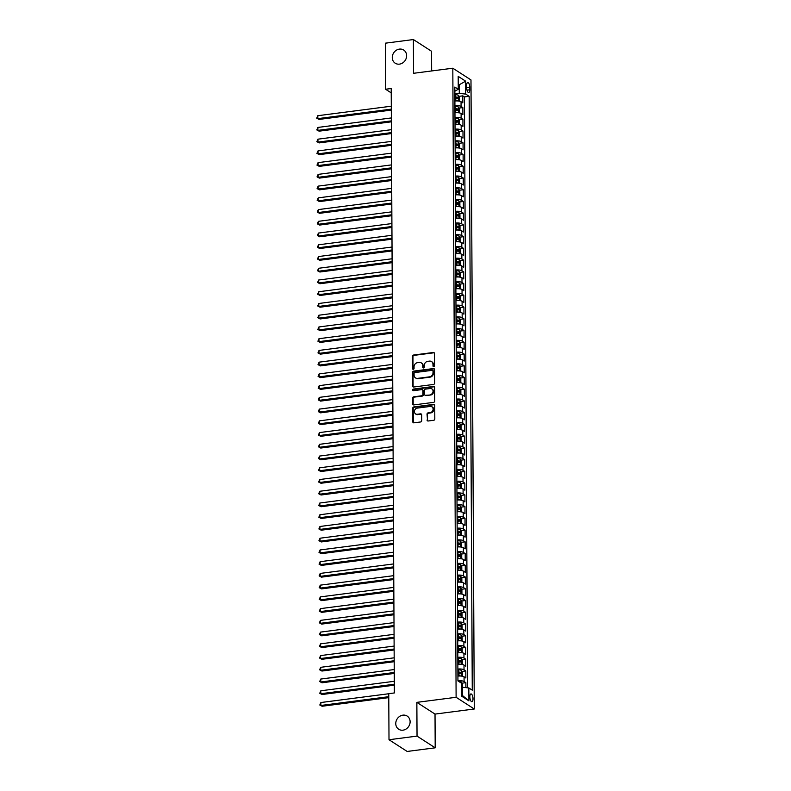 <?xml version="1.0" encoding="UTF-8"?>
<svg xmlns="http://www.w3.org/2000/svg" width="791" height="791" viewBox="0 0 791 791"><rect width="100%" height="100%" fill="white"/><g stroke="black" fill="none" stroke-linecap="round" stroke-linejoin="round"><path stroke-width="1.19" d="M433.765 366.638A0.84 0.742 -57.2 0 0 434.536 365.729L434.467 353.488A1.206 1.058 -57.2 0 0 433.359 352.479L413.545 355.04A1.206 1.058 -57.2 0 0 412.447 356.336L412.516 368.576A0.84 0.742 -57.2 0 0 413.288 369.288A0.84 0.742 -57.2 0 0 414.059 368.379L414.049 366.797A3.846 3.382 -57.2 0 1 417.549 362.654L419.2 362.436A3.846 3.382 -57.2 0 1 422.74 365.669L422.75 367.251A0.84 0.742 -57.2 0 0 423.531 367.963A0.84 0.742 -57.2 0 0 424.292 367.054L424.283 365.472A3.846 3.382 -57.2 0 1 427.793 361.329L429.444 361.121A3.846 3.382 -57.2 0 1 432.984 364.344L432.993 365.936A0.84 0.742 -57.2 0 0 433.765 366.638M402.896 715.153A7.831 6.882 -57.2 0 0 396.113 721.184A7.831 6.882 -57.2 0 0 398.694 729.243A7.831 6.882 -57.2 0 0 402.975 730.172A7.831 6.882 -57.2 0 0 409.768 724.141A7.831 6.882 -57.2 0 0 407.187 716.082A7.831 6.882 -57.2 0 0 402.896 715.153M399.415 49.111A7.831 6.882 -57.2 0 0 392.623 55.143A7.831 6.882 -57.2 0 0 395.203 63.201A7.831 6.882 -57.2 0 0 399.495 64.13A7.831 6.882 -57.2 0 0 406.277 58.099A7.831 6.882 -57.2 0 0 403.697 50.041A7.831 6.882 -57.2 0 0 399.415 49.111M472.998 698.829A3.915 1.503 82.6 0 0 470.922 693.925A3.915 1.503 82.6 0 0 469.854 696.802A3.915 1.503 82.6 0 0 471.93 701.696A3.915 1.503 82.6 0 0 472.998 698.829M427.051 419.991A1.206 1.058 -57.2 0 0 428.158 421L433.715 420.278A1.206 1.058 -57.2 0 0 434.813 418.983L434.743 405.387A1.206 1.058 -57.2 0 0 433.636 404.379L413.822 406.94A1.206 1.058 -57.2 0 0 412.724 408.235L412.793 421.83A1.206 1.058 -57.2 0 0 413.901 422.839L420.614 421.969A1.206 1.058 -57.2 0 0 421.712 420.674L421.682 414.86A1.206 1.058 -57.2 0 0 420.575 413.851L417.243 414.276A3.213 2.828 -57.2 0 1 417.213 408.116L430.255 406.436A3.213 2.828 -57.2 0 1 430.284 412.595L428.109 412.872A1.206 1.058 -57.2 0 0 427.021 414.168L427.536 420.308A1.206 1.058 -57.2 0 0 427.773 420.97M416.857 702.359L417.035 736.105L389.004 739.733L407.157 751.45L435.198 747.821L435.02 714.085L474.274 709.003L456.11 697.286L416.857 702.359L435.02 714.085M431.659 70.953L431.55 51.267L413.386 39.55L413.564 73.296L452.818 68.214L456.11 697.286M413.386 39.55L385.355 43.179L385.593 89.245L391.229 92.873M389.004 739.733L388.757 693.667L394.363 692.946L391.199 88.513L385.593 89.245M433.527 384.446A1.206 1.058 -57.2 0 0 434.625 383.16L434.556 369.565A1.206 1.058 -57.2 0 0 433.448 368.557L413.634 371.117A1.206 1.058 -57.2 0 0 412.536 372.413L412.605 386.008A1.206 1.058 -57.2 0 0 413.713 387.017L433.527 384.446M434.645 387.471L434.714 401.067A1.206 1.058 -57.2 0 1 433.626 402.362L413.802 404.923A1.206 1.058 -57.2 0 1 412.694 403.914L412.665 398.1A1.206 1.058 -57.2 0 1 413.762 396.805L421.801 395.767A1.206 1.058 -57.2 0 0 422.898 394.472L422.878 390.616A1.206 1.058 -57.2 0 0 421.771 389.607L413.396 390.685A0.84 0.742 -57.2 0 1 413.396 389.073L433.537 386.463A1.206 1.058 -57.2 0 1 434.645 387.471M465.899 687.636L465.879 682.673L461.984 683.177M457.94 680.794A4.894 1.394 -0.3 0 1 464.09 681.516L464.06 676.819L465.85 677.976L465.82 670.936L461.924 671.44M457.87 669.057A4.894 1.394 -0.3 0 1 464.02 669.779L464.001 665.083L465.79 666.24L465.751 659.2L461.865 659.704M457.811 657.321A4.894 1.394 -0.3 0 1 463.961 658.043L463.941 653.346L465.731 654.503L465.691 647.463L461.806 647.967M457.752 645.585A4.894 1.394 -0.3 0 1 463.902 646.306L463.872 641.61L465.672 642.767L465.632 635.727L461.746 636.231M457.692 633.848A4.894 1.394 -0.3 0 1 463.842 634.57L463.813 629.873L465.602 631.03L465.573 623.99L461.677 624.495M457.633 622.112A4.894 1.394 -0.3 0 1 463.783 622.833L463.753 618.137L465.543 619.294L465.513 612.254L461.618 612.758M457.564 610.375A4.894 1.394 -0.3 0 1 463.714 611.097L463.694 606.4L465.484 607.557L465.444 600.517L461.558 601.022M457.505 598.639A4.894 1.394 -0.3 0 1 463.655 599.36L463.635 594.664L465.424 595.821L465.385 588.781L461.499 589.285M457.445 586.902A4.894 1.394 -0.3 0 1 463.595 587.624L463.566 582.927L465.365 584.084L465.326 577.044L461.43 577.549M457.386 575.166A4.894 1.394 -0.3 0 1 463.536 575.888L463.506 571.191L465.296 572.348L465.266 565.308L461.371 565.812M457.317 563.429A4.894 1.394 -0.3 0 1 463.467 564.151L463.447 559.455L465.237 560.611L465.197 553.571L461.311 554.076M457.257 551.693A4.894 1.394 -0.3 0 1 463.407 552.415L463.388 547.718L465.177 548.875L465.138 541.835L461.252 542.339M457.198 539.956A4.894 1.394 -0.3 0 1 463.348 540.678L463.328 535.982L465.118 537.138L465.078 530.099L461.193 530.603M457.139 528.22A4.894 1.394 -0.3 0 1 463.289 528.942L463.259 524.245L465.059 525.402L465.019 518.362L461.123 518.866M457.079 516.483A4.894 1.394 -0.3 0 1 463.229 517.205L463.2 512.509L464.989 513.666L464.96 506.626L461.064 507.13M457.01 504.747A4.894 1.394 -0.3 0 1 463.16 505.469L463.14 500.772L464.93 501.929L464.89 494.889L461.005 495.393M456.951 493.011A4.894 1.394 -0.3 0 1 463.101 493.732L463.081 489.036L464.871 490.193L464.831 483.153L460.945 483.657M456.891 481.274A4.894 1.394 -0.3 0 1 463.042 481.996L463.012 477.299L464.811 478.456L464.772 471.416L460.886 471.92M456.832 469.538A4.894 1.394 -0.3 0 1 462.982 470.259L462.953 465.563L464.742 466.72L464.713 459.68L460.817 460.184M456.763 457.801A4.894 1.394 -0.3 0 1 462.923 458.523L462.893 453.826L464.683 454.983L464.653 447.943L460.757 448.448M456.704 446.065A4.894 1.394 -0.3 0 1 462.854 446.786L462.834 442.09L464.624 443.247L464.584 436.207L460.698 436.711M456.644 434.328A4.894 1.394 -0.3 0 1 462.794 435.05L462.775 430.353L464.564 431.51L464.525 424.47L460.639 424.975M456.585 422.592A4.894 1.394 -0.3 0 1 462.735 423.314L462.705 418.617L464.505 419.774L464.465 412.734L460.57 413.238M456.526 410.855A4.894 1.394 -0.3 0 1 462.676 411.577L462.646 406.881L464.436 408.037L464.406 400.997L460.51 401.502M456.456 399.119A4.894 1.394 -0.3 0 1 462.606 399.841L462.587 395.144L464.376 396.301L464.337 389.261L460.451 389.765M456.397 387.382A4.894 1.394 -0.3 0 1 462.547 388.104L462.527 383.408L464.317 384.564L464.277 377.525L460.392 378.029M456.338 375.646A4.894 1.394 -0.3 0 1 462.488 376.368L462.468 371.671L464.258 372.828L464.218 365.788L460.332 366.292M456.278 363.909A4.894 1.394 -0.3 0 1 462.428 364.631L462.399 359.935L464.198 361.091L464.159 354.052L460.263 354.556M456.219 352.173A4.894 1.394 -0.3 0 1 462.369 352.895L462.34 348.198L464.129 349.355L464.099 342.315L460.204 342.819M456.15 340.437A4.894 1.394 -0.3 0 1 462.3 341.158L462.28 336.462L464.07 337.619L464.03 330.579L460.144 331.083M456.091 328.7A4.894 1.394 -0.3 0 1 462.241 329.422L462.221 324.725L464.01 325.882L463.971 318.842L460.085 319.346M456.031 316.964A4.894 1.394 -0.3 0 1 462.181 317.685L462.152 312.989L463.951 314.146L463.912 307.106L460.026 307.61M455.972 305.227A4.894 1.394 -0.3 0 1 462.122 305.949L462.092 301.252L463.882 302.409L463.852 295.369L459.957 295.874M455.903 293.491A4.894 1.394 -0.3 0 1 462.063 294.212L462.033 289.516L463.823 290.673L463.783 283.633L459.897 284.137M455.843 281.754A4.894 1.394 -0.3 0 1 461.993 282.476L461.974 277.779L463.763 278.936L463.724 271.896L459.838 272.401M455.784 270.018A4.894 1.394 -0.3 0 1 461.934 270.74L461.914 266.043L463.704 267.2L463.664 260.16L459.779 260.664M455.725 258.281A4.894 1.394 -0.3 0 1 461.875 259.003L461.845 254.306L463.645 255.463L463.605 248.423L459.709 248.928M455.665 246.545A4.894 1.394 -0.3 0 1 461.815 247.267L461.786 242.57L463.575 243.727L463.546 236.687L459.65 237.191M455.596 234.808A4.894 1.394 -0.3 0 1 461.746 235.53L461.726 230.834L463.516 231.99L463.477 224.951L459.591 225.455M455.537 223.072A4.894 1.394 -0.3 0 1 461.687 223.794L461.667 219.097L463.457 220.254L463.417 213.214L459.531 213.718M455.478 211.335A4.894 1.394 -0.3 0 1 461.628 212.057L461.608 207.361L463.397 208.517L463.358 201.478L459.472 201.982M455.418 199.599A4.894 1.394 -0.3 0 1 461.568 200.321L461.539 195.624L463.338 196.781L463.299 189.741L459.403 190.245M455.359 187.863A4.894 1.394 -0.3 0 1 461.509 188.584L461.479 183.888L463.269 185.045L463.239 178.005L459.344 178.509M455.29 176.126A4.894 1.394 -0.3 0 1 461.44 176.848L461.42 172.151L463.21 173.308L463.17 166.268L459.284 166.772M455.23 164.39A4.894 1.394 -0.3 0 1 461.38 165.111L461.361 160.415L463.15 161.572L463.111 154.532L459.225 155.036M455.171 152.653A4.894 1.394 -0.3 0 1 461.321 153.375L461.291 148.678L463.091 149.835L463.051 142.795L459.156 143.3M455.112 140.917A4.894 1.394 -0.3 0 1 461.262 141.638L461.232 136.942L463.022 138.099L462.992 131.059L459.096 131.563M455.043 129.18A4.894 1.394 -0.3 0 1 461.193 129.902L461.173 125.205L462.962 126.362L462.923 119.322L459.037 119.827M454.983 117.444A4.894 1.394 -0.3 0 1 461.133 118.166L461.113 113.469L462.903 114.626L462.864 107.586L461.074 106.429A4.894 1.394 179.7 0 0 454.924 105.707M458.978 108.09L462.864 107.586M466.7 85.24L466.72 87.831A3.797 1.453 82.6 0 0 468.727 92.577A3.797 1.453 82.6 0 0 469.765 89.788L469.745 87.208A3.797 1.453 82.6 0 0 467.738 82.462A3.797 1.453 82.6 0 0 466.7 85.24M474.274 709.003L470.981 79.931L452.818 68.214M461.43 694.834L462.428 695.477L462.379 687.26L468.836 687.952L472.267 690.167L469.162 96.304L465.721 94.089L459.274 93.397L454.865 93.971M468.836 687.952L468.905 700.856L461.44 696.04L461.371 683.137L457.94 680.913L454.825 87.059L458.266 89.274L458.197 76.361L465.652 81.176L465.721 94.089M467.54 687.814L464.446 96.917L462.804 95.849L462.844 102.889L461.054 101.732A4.894 1.394 179.7 0 0 454.904 101.011M461.133 118.166L462.923 119.322M461.193 129.902L462.992 131.059M461.262 141.638L463.051 142.795M461.321 153.375L463.111 154.532M461.38 165.111L463.17 166.268M461.44 176.848L463.239 178.005M461.509 188.584L463.299 189.741M461.568 200.321L463.358 201.478M461.628 212.057L463.417 213.214M461.687 223.794L463.477 224.951M461.746 235.53L463.546 236.687M461.815 247.267L463.605 248.423M461.875 259.003L463.664 260.16M461.934 270.74L463.724 271.896M461.993 282.476L463.783 283.633M462.063 294.212L463.852 295.369M462.122 305.949L463.912 307.106M462.181 317.685L463.971 318.842M462.241 329.422L464.03 330.579M462.3 341.158L464.099 342.315M462.369 352.895L464.159 354.052M462.428 364.631L464.218 365.788M462.488 376.368L464.277 377.525M462.547 388.104L464.337 389.261M462.606 399.841L464.406 400.997M462.676 411.577L464.465 412.734M462.735 423.314L464.525 424.47M462.794 435.05L464.584 436.207M462.854 446.786L464.653 447.943M462.923 458.523L464.713 459.68M462.982 470.259L464.772 471.416M463.042 481.996L464.831 483.153M463.101 493.732L464.89 494.889M463.16 505.469L464.96 506.626M463.229 517.205L465.019 518.362M463.289 528.942L465.078 530.099M463.348 540.678L465.138 541.835M463.407 552.415L465.197 553.571M463.467 564.151L465.266 565.308M463.536 575.888L465.326 577.044M463.595 587.624L465.385 588.781M463.655 599.36L465.444 600.517M463.714 611.097L465.513 612.254M463.783 622.833L465.573 623.99M463.842 634.57L465.632 635.727M463.902 646.306L465.691 647.463M463.961 658.043L465.751 659.2M464.02 669.779L465.82 670.936M464.09 681.516L465.879 682.673M461.46 687.379L461.43 682.149L462.389 683.918L462.409 687.26L461.39 687.389M459.274 93.397L459.235 85.181L458.236 84.548M458.246 85.309L465.652 81.176M454.845 91.232L458.266 89.274M417.035 736.105L435.198 747.821M458.918 96.354L462.804 95.849M464.446 96.917L469.162 96.304M461.113 113.469A4.894 1.394 179.7 0 0 454.963 112.747M461.173 125.205A4.894 1.394 179.7 0 0 455.023 124.484M461.232 136.942A4.894 1.394 179.7 0 0 455.082 136.22M461.291 148.678A4.894 1.394 179.7 0 0 455.141 147.957M461.361 160.415A4.894 1.394 179.7 0 0 455.211 159.693M461.42 172.151A4.894 1.394 179.7 0 0 455.27 171.429M461.479 183.888A4.894 1.394 179.7 0 0 455.329 183.166M461.539 195.624A4.894 1.394 179.7 0 0 455.389 194.902M461.608 207.361A4.894 1.394 179.7 0 0 455.448 206.639M461.667 219.097A4.894 1.394 179.7 0 0 455.517 218.375M461.726 230.834A4.894 1.394 179.7 0 0 455.576 230.112M461.786 242.57A4.894 1.394 179.7 0 0 455.636 241.848M461.845 254.306A4.894 1.394 179.7 0 0 455.695 253.585M461.914 266.043A4.894 1.394 179.7 0 0 455.764 265.321M461.974 277.779A4.894 1.394 179.7 0 0 455.824 277.058M462.033 289.516A4.894 1.394 179.7 0 0 455.883 288.794M462.092 301.252A4.894 1.394 179.7 0 0 455.942 300.531M462.152 312.989A4.894 1.394 179.7 0 0 456.002 312.267M462.221 324.725A4.894 1.394 179.7 0 0 456.071 324.003M462.28 336.462A4.894 1.394 179.7 0 0 456.13 335.74M462.34 348.198A4.894 1.394 179.7 0 0 456.189 347.476M462.399 359.935A4.894 1.394 179.7 0 0 456.249 359.213M462.468 371.671A4.894 1.394 179.7 0 0 456.308 370.949M462.527 383.408A4.894 1.394 179.7 0 0 456.377 382.686M462.587 395.144A4.894 1.394 179.7 0 0 456.437 394.422M462.646 406.881A4.894 1.394 179.7 0 0 456.496 406.159M462.705 418.617A4.894 1.394 179.7 0 0 456.555 417.895M462.775 430.353A4.894 1.394 179.7 0 0 456.625 429.632M462.834 442.09A4.894 1.394 179.7 0 0 456.684 441.368M462.893 453.826A4.894 1.394 179.7 0 0 456.743 453.105M462.953 465.563A4.894 1.394 179.7 0 0 456.803 464.841M463.012 477.299A4.894 1.394 179.7 0 0 456.862 476.577M463.081 489.036A4.894 1.394 179.7 0 0 456.931 488.314M463.14 500.772A4.894 1.394 179.7 0 0 456.99 500.05M463.2 512.509A4.894 1.394 179.7 0 0 457.05 511.787M463.259 524.245A4.894 1.394 179.7 0 0 457.109 523.523M463.328 535.982A4.894 1.394 179.7 0 0 457.178 535.26M463.388 547.718A4.894 1.394 179.7 0 0 457.238 546.996M463.447 559.455A4.894 1.394 179.7 0 0 457.297 558.733M463.506 571.191A4.894 1.394 179.7 0 0 457.356 570.469M463.566 582.927A4.894 1.394 179.7 0 0 457.416 582.206M463.635 594.664A4.894 1.394 179.7 0 0 457.485 593.942M463.694 606.4A4.894 1.394 179.7 0 0 457.544 605.679M463.753 618.137A4.894 1.394 179.7 0 0 457.603 617.415M463.813 629.873A4.894 1.394 179.7 0 0 457.663 629.152M463.872 641.61A4.894 1.394 179.7 0 0 457.722 640.888M463.941 653.346A4.894 1.394 179.7 0 0 457.791 652.624M464.001 665.083A4.894 1.394 179.7 0 0 457.851 664.361M464.06 676.819A4.894 1.394 179.7 0 0 457.91 676.097M468.905 700.856L462.428 695.477M433.587 366.638A0.84 0.742 -57.2 0 1 433.478 366.253L433.468 364.661A3.846 3.382 -57.2 0 0 431.777 361.744M421.544 363.069A3.846 3.382 -57.2 0 1 423.234 365.986L423.244 367.568A0.84 0.742 -57.2 0 0 423.353 367.963M434.239 352.826A1.206 1.058 -57.2 0 0 433.854 352.796L414.039 355.367A1.206 1.058 -57.2 0 0 412.942 356.652L413.001 368.893A0.84 0.742 -57.2 0 0 413.11 369.288M434.318 368.893A1.206 1.058 -57.2 0 0 433.933 368.873L414.118 371.434A1.206 1.058 -57.2 0 0 413.021 372.729L413.1 386.324A1.206 1.058 -57.2 0 0 413.327 386.987M433.013 371.028A0.84 0.742 -57.2 0 0 432.242 370.326L414.85 372.571A0.84 0.742 -57.2 0 0 414.079 373.481L414.089 375.152A3.846 3.382 -57.2 0 0 417.628 378.375L429.523 376.842A3.846 3.382 -57.2 0 0 433.023 372.699L433.013 371.028L433.508 371.345A0.84 0.742 -57.2 0 0 432.914 370.633M415.779 378.068A3.846 3.382 -57.2 0 0 418.123 378.691L417.628 378.375M433.508 371.345L433.517 373.016A3.846 3.382 -57.2 0 1 430.017 377.159L418.123 378.691M422.641 389.943A1.206 1.058 -57.2 0 1 423.363 390.932L423.383 394.788A1.206 1.058 -57.2 0 1 422.295 396.083L414.257 397.122A1.206 1.058 -57.2 0 0 413.159 398.417L413.189 404.231A1.206 1.058 -57.2 0 0 413.416 404.903M434.417 386.809A1.206 1.058 -57.2 0 0 434.032 386.779L413.881 389.39A0.84 0.742 -57.2 0 0 413.228 390.685M430.136 394.689A3.213 2.828 -57.2 0 0 430.106 388.519L425.509 389.123A1.206 1.058 -57.2 0 0 424.411 390.418L424.441 394.274A1.206 1.058 -57.2 0 0 425.538 395.282L430.63 395.006A3.213 2.828 -57.2 0 0 432.104 389.073M425.153 395.263A1.206 1.058 -57.2 0 0 426.033 395.599L425.538 395.282M430.63 395.006L426.033 395.599M432.252 406.979A3.213 2.828 -57.2 0 1 430.779 412.912L428.603 413.189A1.206 1.058 -57.2 0 0 427.506 414.484L427.536 420.308M415.74 414.049A3.213 2.828 -57.2 0 0 417.737 414.603L417.243 414.276M421.455 414.187A1.206 1.058 -57.2 0 0 421.059 414.168L417.737 414.603M434.506 404.725A1.206 1.058 -57.2 0 0 434.121 404.695L414.306 407.256A1.206 1.058 -57.2 0 0 413.209 408.551L413.288 422.147A1.206 1.058 -57.2 0 0 413.515 422.819M458.572 101.04L459.334 100.615L459.324 97.095L458.335 95.286A3.243 0.92 179.7 0 0 455.557 94.762L454.865 94.762M457.979 100.981A3.243 0.92 179.7 0 0 455.586 100.635L454.894 100.625M391.298 106.202L317.814 115.704L317.824 118.64L319.05 119.431L391.318 110.087M454.884 98.4L455.576 98.4A3.243 0.92 -0.3 0 1 457.841 98.707L457.841 97.293A3.243 0.92 179.7 0 0 455.567 96.996L454.874 96.986M454.884 97.441L456.219 97.511L456.229 98.915M319.05 119.431L316.726 118.185L317.824 118.64L391.308 109.138M316.726 118.185L317.814 115.704M458.632 112.777L459.403 112.352L459.383 108.832L458.394 107.022A3.243 0.92 179.7 0 0 455.616 106.498L454.924 106.498M458.038 112.718A3.243 0.92 179.7 0 0 455.646 112.371L454.963 112.362M391.357 117.938L317.873 127.44L317.883 130.377L319.109 131.168L391.377 121.824M454.944 110.137L455.636 110.137A3.243 0.92 -0.3 0 1 457.91 110.443L457.9 109.029A3.243 0.92 179.7 0 0 455.626 108.733L454.944 108.723M454.944 109.178L456.288 109.247L456.288 110.651M319.109 131.168L316.796 129.922L317.883 130.377L391.367 120.875M316.796 129.922L317.873 127.44M458.701 124.513L459.462 124.088L459.442 120.568L458.454 118.759A3.243 0.92 179.7 0 0 455.675 118.235L454.993 118.235M458.098 124.454A3.243 0.92 179.7 0 0 455.715 124.108L455.023 124.098M391.416 129.675L317.933 139.176L317.952 142.113L319.178 142.904L391.436 133.56M455.013 121.873L455.695 121.873A3.243 0.92 -0.3 0 1 457.969 122.18L457.959 120.766A3.243 0.92 179.7 0 0 455.695 120.469L455.003 120.459M455.003 120.914L456.348 120.983L456.358 122.387M319.178 142.904L316.855 141.658L317.952 142.113L391.436 132.611M316.855 141.658L317.933 139.176M458.76 136.25L459.522 135.825L459.502 132.305L458.513 130.495A3.243 0.92 179.7 0 0 455.745 129.971L455.052 129.971M458.157 136.19A3.243 0.92 179.7 0 0 455.774 135.844L455.082 135.834M391.476 141.411L317.992 150.913L318.012 153.85L319.238 154.641L391.496 145.297M455.072 133.61L455.764 133.61A3.243 0.92 -0.3 0 1 458.029 133.916L458.019 132.502A3.243 0.92 179.7 0 0 455.754 132.206L455.062 132.196M455.062 132.651L456.407 132.72L456.417 134.124M319.238 154.641L316.914 153.395L318.012 153.85L391.496 144.348M316.914 153.395L317.992 150.913M458.82 147.986L459.581 147.561L459.561 144.041L458.572 142.232A3.243 0.92 179.7 0 0 455.804 141.708L455.112 141.708M458.216 147.927A3.243 0.92 179.7 0 0 455.834 147.581L455.141 147.571M391.535 153.147L318.051 162.649L318.071 165.586L319.297 166.377L391.565 157.033M455.132 145.346L455.824 145.346A3.243 0.92 -0.3 0 1 458.088 145.653L458.078 144.239A3.243 0.92 179.7 0 0 455.814 143.942L455.122 143.932M455.132 144.387L456.466 144.456L456.476 145.86M319.297 166.377L316.973 165.131L318.071 165.586L391.555 156.084M316.973 165.131L318.051 162.649M458.879 159.723L459.64 159.298L459.63 155.778L458.642 153.968A3.243 0.92 179.7 0 0 455.863 153.444L455.171 153.444M458.286 159.663A3.243 0.92 179.7 0 0 455.893 159.317L455.201 159.307M391.604 164.884L318.12 174.386L318.13 177.322L319.356 178.113L391.624 168.77M455.191 157.083L455.883 157.083A3.243 0.92 -0.3 0 1 458.147 157.389L458.147 155.975A3.243 0.92 179.7 0 0 455.873 155.679L455.181 155.669M455.191 156.124L456.526 156.193L456.536 157.597M319.356 178.113L317.043 176.868L318.13 177.322L391.614 167.821M317.043 176.868L318.12 174.386M458.948 171.459L459.709 171.034L459.69 167.514L458.701 165.705A3.243 0.92 179.7 0 0 455.923 165.181L455.24 165.181M458.345 171.4A3.243 0.92 179.7 0 0 455.952 171.054L455.27 171.044M391.664 176.62L318.18 186.122L318.19 189.059L319.426 189.85L391.683 180.506M455.25 168.819L455.942 168.819A3.243 0.92 -0.3 0 1 458.216 169.126L458.207 167.712A3.243 0.92 179.7 0 0 455.932 167.415L455.25 167.405M455.25 167.86L456.595 167.929L456.595 169.333M319.426 189.85L317.102 188.604L318.19 189.059L391.674 179.557M317.102 188.604L318.18 186.122M459.007 183.196L459.769 182.77L459.749 179.25L458.76 177.441A3.243 0.92 179.7 0 0 455.982 176.917L455.3 176.917M458.404 183.136A3.243 0.92 179.7 0 0 456.021 182.79L455.329 182.78M391.723 188.357L318.239 197.859L318.259 200.795L319.485 201.586L391.743 192.243M455.319 180.556L456.002 180.556A3.243 0.92 -0.3 0 1 458.276 180.862L458.266 179.448A3.243 0.92 179.7 0 0 456.002 179.152L455.309 179.142M455.309 179.597L456.654 179.666L456.664 181.07M319.485 201.586L317.161 200.341L318.259 200.795L391.743 191.293M317.161 200.341L318.239 197.859M459.067 194.932L459.828 194.507L459.808 190.987L458.82 189.178A3.243 0.92 179.7 0 0 456.051 188.654L455.359 188.654M458.464 194.873A3.243 0.92 179.7 0 0 456.081 194.527L455.389 194.517M391.782 200.093L318.298 209.595L318.318 212.532L319.544 213.323L391.802 203.979M455.379 192.292L456.071 192.292A3.243 0.92 -0.3 0 1 458.335 192.599L458.325 191.185A3.243 0.92 179.7 0 0 456.061 190.888L455.369 190.878M455.369 191.333L456.714 191.402L456.723 192.806M319.544 213.323L317.221 212.077L318.318 212.532L391.802 203.03M317.221 212.077L318.298 209.595M459.126 206.669L459.887 206.243L459.868 202.723L458.889 200.914A3.243 0.92 179.7 0 0 456.11 200.39L455.418 200.39M458.533 206.609A3.243 0.92 179.7 0 0 456.14 206.263L455.448 206.253M391.852 211.83L318.368 221.332L318.377 224.268L319.604 225.059L391.871 215.716M455.438 204.029L456.13 204.029A3.243 0.92 -0.3 0 1 458.394 204.335L458.385 202.921A3.243 0.92 179.7 0 0 456.12 202.625L455.428 202.615M455.438 203.069L456.773 203.139L456.783 204.543M319.604 225.059L317.28 223.813L318.377 224.268L391.861 214.766M317.28 223.813L318.368 221.332M459.185 218.405L459.957 217.98L459.937 214.46L458.948 212.65A3.243 0.92 179.7 0 0 456.17 212.126L455.478 212.126M458.592 218.346A3.243 0.92 179.7 0 0 456.199 218L455.507 217.99M391.911 223.566L318.427 233.068L318.437 236.005L319.663 236.796L391.931 227.452M455.497 215.765L456.189 215.765A3.243 0.92 -0.3 0 1 458.454 216.072L458.454 214.658A3.243 0.92 179.7 0 0 456.18 214.361L455.497 214.351M455.497 214.806L456.832 214.875L456.842 216.279M319.663 236.796L317.349 235.55L318.437 236.005L391.921 226.503M317.349 235.55L318.427 233.068M459.255 230.141L460.016 229.716L459.996 226.196L459.007 224.387A3.243 0.92 179.7 0 0 456.229 223.863L455.547 223.863M458.651 230.072A3.243 0.92 179.7 0 0 456.259 229.736L455.576 229.726M391.97 235.303L318.486 244.805L318.506 247.741L319.732 248.532L391.99 239.189M455.567 227.501L456.249 227.501A3.243 0.92 -0.3 0 1 458.523 227.808L458.513 226.394A3.243 0.92 179.7 0 0 456.249 226.097L455.557 226.088M455.557 226.542L456.901 226.612L456.901 228.016M319.732 248.532L317.409 247.286L318.506 247.741L391.99 238.239M317.409 247.286L318.486 244.805M459.314 241.878L460.075 241.453L460.055 237.933L459.067 236.123A3.243 0.92 179.7 0 0 456.298 235.599L455.606 235.599M458.711 241.809A3.243 0.92 179.7 0 0 456.328 241.473L455.636 241.463M392.029 247.039L318.546 256.541L318.565 259.478L319.791 260.269L392.049 250.925M455.626 239.238L456.308 239.238A3.243 0.92 -0.3 0 1 458.582 239.544L458.572 238.131A3.243 0.92 179.7 0 0 456.308 237.834L455.616 237.824M455.616 238.279L456.961 238.348L456.971 239.752M319.791 260.269L317.468 259.023L318.565 259.478L392.049 249.976M317.468 259.023L318.546 256.541M459.373 253.614L460.135 253.189L460.115 249.669L459.126 247.86A3.243 0.92 179.7 0 0 456.358 247.336L455.665 247.336M458.77 253.545A3.243 0.92 179.7 0 0 456.387 253.209L455.695 253.199M392.089 258.776L318.605 268.278L318.625 271.214L319.851 272.005L392.109 262.661M455.685 250.974L456.377 250.974A3.243 0.92 -0.3 0 1 458.642 251.281L458.632 249.867A3.243 0.92 179.7 0 0 456.367 249.57L455.675 249.561M455.675 250.015L457.02 250.085L457.03 251.489M319.851 272.005L317.527 270.759L318.625 271.214L392.109 261.712M317.527 270.759L318.605 268.278M459.433 265.351L460.194 264.926L460.184 261.406L459.195 259.596A3.243 0.92 179.7 0 0 456.417 259.072L455.725 259.072M458.839 265.282A3.243 0.92 179.7 0 0 456.447 264.945L455.754 264.936M392.158 270.512L318.674 280.014L318.684 282.951L319.91 283.742L392.178 274.398M455.745 262.701L456.437 262.711A3.243 0.92 -0.3 0 1 458.701 263.017L458.701 261.603A3.243 0.92 179.7 0 0 456.427 261.307L455.735 261.297M455.745 261.752L457.079 261.821L457.089 263.225M319.91 283.742L317.587 282.496L318.684 282.951L392.168 273.449M317.587 282.496L318.674 280.014M459.502 277.087L460.263 276.662L460.243 273.142L459.255 271.333A3.243 0.92 179.7 0 0 456.476 270.809L455.784 270.809M458.899 277.018A3.243 0.92 179.7 0 0 456.506 276.682L455.824 276.672M392.217 282.249L318.733 291.75L318.743 294.687L319.969 295.478L392.237 286.134M455.804 274.437L456.496 274.447A3.243 0.92 -0.3 0 1 458.77 274.754L458.76 273.34A3.243 0.92 179.7 0 0 456.486 273.043L455.804 273.033M455.804 273.488L457.149 273.548L457.149 274.961M319.969 295.478L317.656 294.232L318.743 294.687L392.227 285.185M317.656 294.232L318.733 291.75M459.561 288.824L460.322 288.399L460.303 284.879L459.314 283.069A3.243 0.92 179.7 0 0 456.536 282.545L455.853 282.545M458.958 288.755A3.243 0.92 179.7 0 0 456.575 288.418L455.883 288.408M392.277 293.985L318.793 303.487L318.813 306.424L320.039 307.215L392.296 297.871M455.873 286.174L456.555 286.184A3.243 0.92 -0.3 0 1 458.829 286.49L458.82 285.076A3.243 0.92 179.7 0 0 456.555 284.78L455.863 284.77M455.863 285.225L457.208 285.284L457.218 286.698M320.039 307.215L317.715 305.969L318.813 306.424L392.296 296.922M317.715 305.969L318.793 303.487M459.62 300.56L460.382 300.135L460.362 296.615L459.373 294.806A3.243 0.92 179.7 0 0 456.605 294.282L455.913 294.282M459.017 300.491A3.243 0.92 179.7 0 0 456.634 300.155L455.942 300.145M392.336 305.721L318.852 315.223L318.872 318.16L320.098 318.951L392.356 309.607M455.932 297.91L456.625 297.92A3.243 0.92 -0.3 0 1 458.889 298.227L458.879 296.813A3.243 0.92 179.7 0 0 456.615 296.516L455.923 296.506M455.923 296.961L457.267 297.02L457.277 298.434M320.098 318.951L317.774 317.705L318.872 318.16L392.356 308.658M317.774 317.705L318.852 315.223M459.68 312.297L460.441 311.872L460.421 308.352L459.433 306.542A3.243 0.92 179.7 0 0 456.664 306.018L455.972 306.018M459.077 312.227A3.243 0.92 179.7 0 0 456.694 311.891L456.002 311.881M392.395 317.458L318.911 326.96L318.931 329.896L320.157 330.687L392.425 321.344M455.992 309.647L456.684 309.657A3.243 0.92 -0.3 0 1 458.948 309.963L458.938 308.549A3.243 0.92 179.7 0 0 456.674 308.253L455.982 308.243M455.992 308.698L457.327 308.757L457.336 310.171M320.157 330.687L317.834 329.442L318.931 329.896L392.415 320.395M317.834 329.442L318.911 326.96M459.739 324.033L460.5 323.608L460.491 320.088L459.502 318.279A3.243 0.92 179.7 0 0 456.723 317.755L456.031 317.745M459.146 323.964A3.243 0.92 179.7 0 0 456.753 323.628L456.061 323.618M392.465 329.194L318.981 338.696L318.991 341.633L320.217 342.424L392.484 333.08M456.051 321.383L456.743 321.393A3.243 0.92 -0.3 0 1 459.007 321.7L459.007 320.286A3.243 0.92 179.7 0 0 456.733 319.989L456.051 319.979M456.051 320.434L457.386 320.493L457.396 321.907M320.217 342.424L317.903 341.178L318.991 341.633L392.474 332.131M317.903 341.178L318.981 338.696M459.808 335.77L460.57 335.344L460.55 331.825L459.561 330.015A3.243 0.92 179.7 0 0 456.783 329.491L456.1 329.481M459.205 335.7A3.243 0.92 179.7 0 0 456.812 335.364L456.13 335.354M392.524 340.931L319.04 350.433L319.05 353.369L320.286 354.16L392.544 344.817M456.11 333.12L456.803 333.13A3.243 0.92 -0.3 0 1 459.077 333.436L459.067 332.022A3.243 0.92 179.7 0 0 456.793 331.726L456.11 331.716M456.11 332.171L457.455 332.23L457.455 333.644M320.286 354.16L317.962 352.915L319.05 353.369L392.534 343.867M317.962 352.915L319.04 350.433M459.868 347.506L460.629 347.081L460.609 343.561L459.62 341.752A3.243 0.92 179.7 0 0 456.852 341.228L456.16 341.218M459.264 347.437A3.243 0.92 179.7 0 0 456.882 347.101L456.189 347.091M392.583 352.667L319.099 362.169L319.119 365.106L320.345 365.897L392.603 356.553M456.18 344.856L456.862 344.866A3.243 0.92 -0.3 0 1 459.136 345.173L459.126 343.759A3.243 0.92 179.7 0 0 456.862 343.462L456.17 343.452M456.17 343.907L457.514 343.966L457.524 345.38M320.345 365.897L318.022 364.651L319.119 365.106L392.603 355.604M318.022 364.651L319.099 362.169M459.927 359.243L460.688 358.817L460.669 355.297L459.68 353.488A3.243 0.92 179.7 0 0 456.911 352.964L456.219 352.954M459.324 359.173A3.243 0.92 179.7 0 0 456.941 358.837L456.249 358.827M392.643 364.404L319.159 373.906L319.178 376.842L320.404 377.633L392.662 368.29M456.239 356.593L456.931 356.603A3.243 0.92 -0.3 0 1 459.195 356.909L459.185 355.495A3.243 0.92 179.7 0 0 456.921 355.199L456.229 355.189M456.229 355.643L457.574 355.703L457.584 357.117M320.404 377.633L318.081 376.387L319.178 376.842L392.662 367.34M318.081 376.387L319.159 373.906M459.986 370.979L460.748 370.554L460.728 367.034L459.749 365.224A3.243 0.92 179.7 0 0 456.971 364.7L456.278 364.691M459.393 370.91A3.243 0.92 179.7 0 0 457 370.574L456.308 370.564M392.712 376.14L319.228 385.642L319.238 388.579L320.464 389.37L392.731 380.026M456.298 368.329L456.99 368.339A3.243 0.92 -0.3 0 1 459.255 368.646L459.245 367.232A3.243 0.92 179.7 0 0 456.98 366.935L456.288 366.925M456.298 367.38L457.633 367.439L457.643 368.853M320.464 389.37L318.14 388.124L319.238 388.579L392.722 379.077M318.14 388.124L319.228 385.642M460.046 382.715L460.817 382.29L460.797 378.77L459.808 376.961A3.243 0.92 179.7 0 0 457.03 376.437L456.338 376.427M459.452 382.646A3.243 0.92 179.7 0 0 457.06 382.31L456.377 382.3M392.771 387.877L319.287 397.379L319.297 400.315L320.523 401.106L392.791 391.763M456.358 380.066L457.05 380.075A3.243 0.92 -0.3 0 1 459.314 380.382L459.314 378.968A3.243 0.92 179.7 0 0 457.04 378.671L456.358 378.662M456.358 379.116L457.692 379.176L457.702 380.59M320.523 401.106L318.209 399.86L319.297 400.315L392.781 390.813M318.209 399.86L319.287 397.379M460.115 394.452L460.876 394.027L460.856 390.507L459.868 388.697A3.243 0.92 179.7 0 0 457.089 388.173L456.407 388.163M459.512 394.383A3.243 0.92 179.7 0 0 457.119 394.047L456.437 394.037M392.83 399.613L319.346 409.115L319.366 412.052L320.592 412.843L392.85 403.499M456.427 391.802L457.109 391.812A3.243 0.92 -0.3 0 1 459.383 392.118L459.373 390.705A3.243 0.92 179.7 0 0 457.109 390.408L456.417 390.398M456.417 390.853L457.762 390.912L457.762 392.326M320.592 412.843L318.269 411.597L319.366 412.052L392.85 402.55M318.269 411.597L319.346 409.115M460.174 406.188L460.935 405.763L460.916 402.243L459.927 400.434A3.243 0.92 179.7 0 0 457.158 399.91L456.466 399.9M459.571 406.119A3.243 0.92 179.7 0 0 457.188 405.783L456.496 405.773M392.89 411.35L319.406 420.852L319.426 423.788L320.652 424.579L392.909 415.235M456.486 403.539L457.178 403.548A3.243 0.92 -0.3 0 1 459.442 403.855L459.433 402.441A3.243 0.92 179.7 0 0 457.168 402.144L456.476 402.135M456.476 402.589L457.821 402.649L457.831 404.063M320.652 424.579L318.328 423.333L319.426 423.788L392.909 414.286M318.328 423.333L319.406 420.852M460.233 417.925L460.995 417.5L460.975 413.98L459.986 412.17A3.243 0.92 179.7 0 0 457.218 411.646L456.526 411.636M459.63 417.856A3.243 0.92 179.7 0 0 457.247 417.519L456.555 417.51M392.949 423.086L319.465 432.588L319.485 435.525L320.711 436.316L392.969 426.972M456.545 415.275L457.238 415.285A3.243 0.92 -0.3 0 1 459.502 415.591L459.492 414.177A3.243 0.92 179.7 0 0 457.228 413.881L456.536 413.871M456.536 414.326L457.88 414.385L457.89 415.799M320.711 436.316L318.387 435.07L319.485 435.525L392.969 426.023M318.387 435.07L319.465 432.588M460.293 429.661L461.054 429.236L461.044 425.716L460.055 423.907A3.243 0.92 179.7 0 0 457.277 423.383L456.585 423.373M459.7 429.592A3.243 0.92 179.7 0 0 457.307 429.256L456.615 429.246M393.018 434.823L319.534 444.324L319.544 447.261L320.77 448.052L393.038 438.708M456.605 427.011L457.297 427.021A3.243 0.92 -0.3 0 1 459.561 427.328L459.561 425.914A3.243 0.92 179.7 0 0 457.287 425.617L456.595 425.607M456.605 426.062L457.94 426.122L457.949 427.536M320.77 448.052L318.447 446.806L319.544 447.261L393.028 437.759M318.447 446.806L319.534 444.324M460.362 441.398L461.123 440.973L461.104 437.453L460.115 435.643A3.243 0.92 179.7 0 0 457.336 435.119L456.644 435.109M459.759 441.329A3.243 0.92 179.7 0 0 457.366 440.992L456.684 440.983M393.078 446.559L319.594 456.061L319.604 458.998L320.83 459.789L393.097 450.445M456.664 438.748L457.356 438.758A3.243 0.92 -0.3 0 1 459.63 439.064L459.62 437.65A3.243 0.92 179.7 0 0 457.346 437.354L456.664 437.344M456.664 437.799L458.009 437.858L458.009 439.272M320.83 459.789L318.516 458.543L319.604 458.998L393.087 449.496M318.516 458.543L319.594 456.061M460.421 453.134L461.183 452.709L461.163 449.189L460.174 447.38A3.243 0.92 179.7 0 0 457.396 446.856L456.714 446.846M459.818 453.065A3.243 0.92 179.7 0 0 457.435 452.729L456.743 452.719M393.137 458.296L319.653 467.797L319.673 470.734L320.899 471.525L393.157 462.181M456.733 450.484L457.416 450.494A3.243 0.92 -0.3 0 1 459.69 450.801L459.68 449.387A3.243 0.92 179.7 0 0 457.416 449.09L456.723 449.08M456.723 449.535L458.068 449.595L458.078 451.008M320.899 471.525L318.575 470.279L319.673 470.734L393.157 461.232M318.575 470.279L319.653 467.797M460.481 464.871L461.242 464.446L461.222 460.926L460.233 459.116A3.243 0.92 179.7 0 0 457.465 458.592L456.773 458.582M459.878 464.801A3.243 0.92 179.7 0 0 457.495 464.465L456.803 464.455M393.196 470.032L319.712 479.534L319.732 482.47L320.958 483.261L393.216 473.918M456.793 462.221L457.485 462.231A3.243 0.92 -0.3 0 1 459.749 462.537L459.739 461.123A3.243 0.92 179.7 0 0 457.475 460.827L456.783 460.817M456.783 461.272L458.127 461.331L458.137 462.745M320.958 483.261L318.635 482.016L319.732 482.47L393.216 472.969M318.635 482.016L319.712 479.534M460.54 476.607L461.301 476.182L461.282 472.662L460.293 470.853A3.243 0.92 179.7 0 0 457.524 470.329L456.832 470.319M459.937 476.538A3.243 0.92 179.7 0 0 457.554 476.202L456.862 476.192M393.256 481.768L319.772 491.27L319.791 494.207L321.017 494.998L393.285 485.654M456.852 473.957L457.544 473.967A3.243 0.92 -0.3 0 1 459.808 474.274L459.798 472.86A3.243 0.92 179.7 0 0 457.534 472.563L456.842 472.553M456.852 473.008L458.187 473.067L458.197 474.481M321.017 494.998L318.694 493.752L319.791 494.207L393.275 484.705M318.694 493.752L319.772 491.27M460.599 488.344L461.371 487.918L461.351 484.399L460.362 482.589A3.243 0.92 179.7 0 0 457.584 482.065L456.891 482.055M460.006 488.274A3.243 0.92 179.7 0 0 457.613 487.938L456.921 487.928M393.325 493.505L319.841 503.007L319.851 505.943L321.077 506.734L393.345 497.391M456.911 485.694L457.603 485.704A3.243 0.92 -0.3 0 1 459.868 486.01L459.868 484.596A3.243 0.92 179.7 0 0 457.594 484.3L456.911 484.29M456.911 484.745L458.246 484.804L458.256 486.218M321.077 506.734L318.763 505.489L319.851 505.943L393.335 496.441M318.763 505.489L319.841 503.007M460.669 500.08L461.43 499.655L461.41 496.135L460.421 494.326A3.243 0.92 179.7 0 0 457.643 493.802L456.961 493.792M460.065 500.011A3.243 0.92 179.7 0 0 457.673 499.675L456.99 499.665M393.384 505.241L319.9 514.743L319.91 517.68L321.146 518.471L393.404 509.127M456.971 497.43L457.663 497.44A3.243 0.92 -0.3 0 1 459.937 497.747L459.927 496.333A3.243 0.92 179.7 0 0 457.653 496.036L456.971 496.026M456.971 496.481L458.315 496.54L458.315 497.954M321.146 518.471L318.822 517.225L319.91 517.68L393.394 508.178M318.822 517.225L319.9 514.743M460.728 511.817L461.489 511.391L461.469 507.871L460.481 506.062A3.243 0.92 179.7 0 0 457.712 505.538L457.02 505.528M460.125 511.747A3.243 0.92 179.7 0 0 457.742 511.411L457.05 511.401M393.443 516.978L319.96 526.48L319.979 529.416L321.205 530.207L393.463 520.864M457.04 509.167L457.722 509.177A3.243 0.92 -0.3 0 1 459.996 509.483L459.986 508.069A3.243 0.92 179.7 0 0 457.722 507.773L457.03 507.763M457.03 508.218L458.375 508.277L458.385 509.691M321.205 530.207L318.882 528.961L319.979 529.416L393.463 519.914M318.882 528.961L319.96 526.48M460.787 523.553L461.549 523.128L461.529 519.608L460.54 517.798A3.243 0.92 179.7 0 0 457.771 517.274L457.079 517.265M460.184 523.484A3.243 0.92 179.7 0 0 457.801 523.148L457.109 523.138M393.503 528.714L320.019 538.216L320.039 541.153L321.265 541.944L393.522 532.6M457.099 520.903L457.791 520.913A3.243 0.92 -0.3 0 1 460.055 521.22L460.046 519.806A3.243 0.92 179.7 0 0 457.781 519.509L457.089 519.499M457.089 519.954L458.434 520.013L458.444 521.427M321.265 541.944L318.941 540.698L320.039 541.153L393.522 531.651M318.941 540.698L320.019 538.216M460.846 535.289L461.608 534.864L461.588 531.344L460.609 529.535A3.243 0.92 179.7 0 0 457.831 529.011L457.139 529.001M460.253 535.22A3.243 0.92 179.7 0 0 457.86 534.884L457.168 534.874M393.572 540.451L320.088 549.953L320.098 552.889L321.324 553.68L393.592 544.337M457.158 532.64L457.851 532.65A3.243 0.92 -0.3 0 1 460.115 532.956L460.115 531.542A3.243 0.92 179.7 0 0 457.841 531.245L457.149 531.236M457.158 531.69L458.493 531.75L458.503 533.164M321.324 553.68L319 552.434L320.098 552.889L393.582 543.387M319 552.434L320.088 549.953M460.906 547.016L461.677 546.601L461.657 543.081L460.669 541.271A3.243 0.92 179.7 0 0 457.89 540.747L457.198 540.737M460.313 546.957A3.243 0.92 179.7 0 0 457.92 546.621L457.238 546.611M393.631 552.187L320.147 561.689L320.157 564.626L321.383 565.417L393.651 556.073M457.218 544.376L457.91 544.386A3.243 0.92 -0.3 0 1 460.174 544.692L460.174 543.279A3.243 0.92 179.7 0 0 457.9 542.982L457.218 542.972M457.218 543.427L458.562 543.486L458.562 544.9M321.383 565.417L319.07 564.171L320.157 564.626L393.641 555.124M319.07 564.171L320.147 561.689M460.975 558.753L461.736 558.337L461.717 554.817L460.728 553.008A3.243 0.92 179.7 0 0 457.949 552.484L457.267 552.474M460.372 558.693A3.243 0.92 179.7 0 0 457.979 558.357L457.297 558.347M393.691 563.924L320.207 573.426L320.226 576.362L321.453 577.153L393.71 567.809M457.287 556.113L457.969 556.122A3.243 0.92 -0.3 0 1 460.243 556.429L460.233 555.015A3.243 0.92 179.7 0 0 457.969 554.718L457.277 554.709M457.277 555.163L458.622 555.223L458.622 556.637M321.453 577.153L319.129 575.907L320.226 576.362L393.71 566.86M319.129 575.907L320.207 573.426M461.034 570.489L461.796 570.074L461.776 566.554L460.787 564.744A3.243 0.92 179.7 0 0 458.019 564.22L457.327 564.21M460.431 570.43A3.243 0.92 179.7 0 0 458.048 570.093L457.356 570.084M393.75 575.66L320.266 585.162L320.286 588.099L321.512 588.89L393.77 579.546M457.346 567.849L458.038 567.859A3.243 0.92 -0.3 0 1 460.303 568.165L460.293 566.752A3.243 0.92 179.7 0 0 458.029 566.455L457.336 566.445M457.336 566.9L458.681 566.959L458.691 568.373M321.512 588.89L319.188 587.644L320.286 588.099L393.77 578.597M319.188 587.644L320.266 585.162M461.094 582.225L461.855 581.81L461.835 578.29L460.846 576.481A3.243 0.92 179.7 0 0 458.078 575.957L457.386 575.947M460.491 582.166A3.243 0.92 179.7 0 0 458.108 581.83L457.416 581.82M393.809 587.397L320.325 596.898L320.345 599.835L321.571 600.626L393.829 591.282M457.406 579.585L458.098 579.595A3.243 0.92 -0.3 0 1 460.362 579.902L460.352 578.488A3.243 0.92 179.7 0 0 458.088 578.191L457.396 578.181M457.396 578.636L458.74 578.696L458.75 580.11M321.571 600.626L319.248 599.38L320.345 599.835L393.829 590.333M319.248 599.38L320.325 596.898M461.153 593.962L461.914 593.547L461.904 590.027L460.916 588.217A3.243 0.92 179.7 0 0 458.137 587.693L457.445 587.683M460.56 593.903A3.243 0.92 179.7 0 0 458.167 593.566L457.475 593.557M393.878 599.133L320.395 608.635L320.404 611.572L321.63 612.363L393.898 603.019M457.465 591.322L458.157 591.332A3.243 0.92 -0.3 0 1 460.421 591.638L460.421 590.224A3.243 0.92 179.7 0 0 458.147 589.928L457.455 589.918M457.465 590.373L458.8 590.432L458.81 591.846M321.63 612.363L319.307 611.117L320.404 611.572L393.888 602.07M319.307 611.117L320.395 608.635M461.222 605.698L461.984 605.283L461.964 601.763L460.975 599.954A3.243 0.92 179.7 0 0 458.197 599.43L457.505 599.42M460.619 605.639A3.243 0.92 179.7 0 0 458.226 605.303L457.544 605.293M393.938 610.87L320.454 620.371L320.464 623.308L321.69 624.099L393.958 614.755M457.524 603.058L458.216 603.068A3.243 0.92 -0.3 0 1 460.491 603.375L460.481 601.961A3.243 0.92 179.7 0 0 458.207 601.664L457.524 601.654M457.524 602.109L458.869 602.169L458.869 603.582M321.69 624.099L319.376 622.853L320.464 623.308L393.948 613.806M319.376 622.853L320.454 620.371M461.282 617.435L462.043 617.02L462.023 613.5L461.034 611.69A3.243 0.92 179.7 0 0 458.256 611.166L457.574 611.156M460.678 617.375A3.243 0.92 179.7 0 0 458.296 617.039L457.603 617.029M393.997 622.606L320.513 632.108L320.533 635.044L321.759 635.835L394.017 626.492M457.594 614.795L458.276 614.805A3.243 0.92 -0.3 0 1 460.55 615.111L460.54 613.697A3.243 0.92 179.7 0 0 458.276 613.401L457.584 613.391M457.584 613.846L458.928 613.905L458.938 615.319M321.759 635.835L319.435 634.59L320.533 635.044L394.017 625.543M319.435 634.59L320.513 632.108M461.341 629.171L462.102 628.756L462.082 625.236L461.094 623.427A3.243 0.92 179.7 0 0 458.325 622.903L457.633 622.893M460.738 629.112A3.243 0.92 179.7 0 0 458.355 628.776L457.663 628.766M394.056 634.342L320.573 643.844L320.592 646.781L321.818 647.572L394.076 638.228M457.653 626.531L458.345 626.541A3.243 0.92 -0.3 0 1 460.609 626.848L460.599 625.434A3.243 0.92 179.7 0 0 458.335 625.137L457.643 625.127M457.643 625.582L458.988 625.641L458.998 627.055M321.818 647.572L319.495 646.326L320.592 646.781L394.076 637.279M319.495 646.326L320.573 643.844M461.4 640.908L462.162 640.492L462.142 636.973L461.153 635.163A3.243 0.92 179.7 0 0 458.385 634.639L457.692 634.629M460.797 640.848A3.243 0.92 179.7 0 0 458.414 640.512L457.722 640.502M394.116 646.079L320.632 655.581L320.652 658.517L321.878 659.308L394.145 649.965M457.712 638.268L458.404 638.278A3.243 0.92 -0.3 0 1 460.669 638.584L460.659 637.17A3.243 0.92 179.7 0 0 458.394 636.874L457.702 636.864M457.712 637.319L459.047 637.378L459.057 638.792M321.878 659.308L319.554 658.063L320.652 658.517L394.136 649.015M319.554 658.063L320.632 655.581M461.46 652.644L462.231 652.229L462.211 648.709L461.222 646.9A3.243 0.92 179.7 0 0 458.444 646.376L457.752 646.366M460.866 652.585A3.243 0.92 179.7 0 0 458.473 652.249L457.781 652.239M394.185 657.815L320.701 667.317L320.711 670.254L321.937 671.045L394.205 661.701M457.771 650.004L458.464 650.014A3.243 0.92 -0.3 0 1 460.728 650.321L460.728 648.907A3.243 0.92 179.7 0 0 458.454 648.61L457.771 648.6M457.771 649.055L459.106 649.114L459.116 650.528M321.937 671.045L319.623 669.799L320.711 670.254L394.195 660.752M319.623 669.799L320.701 667.317M461.529 664.381L462.29 663.965L462.27 660.445L461.301 658.676A3.243 0.92 179.7 0 0 458.503 658.112L457.821 658.102M460.926 664.321A3.243 0.92 179.7 0 0 458.533 663.985L457.851 663.975M394.244 669.552L320.76 679.054L320.77 681.99L322.006 682.781L394.264 673.438M457.831 661.741L458.523 661.751A3.243 0.92 -0.3 0 1 460.797 662.057L460.787 660.643A3.243 0.92 179.7 0 0 458.513 660.347L457.831 660.337M457.831 660.792L459.175 660.851L459.175 662.265M461.301 658.676L461.331 664.361M322.006 682.781L319.683 681.535L320.77 681.99L394.254 672.488M319.683 681.535L320.76 679.054M461.588 676.117L462.349 675.702L462.33 672.182L461.341 670.373A3.243 0.92 179.7 0 0 458.572 669.848L457.88 669.839M460.985 676.058A3.243 0.92 179.7 0 0 458.602 675.722L457.91 675.712M394.304 681.288L320.82 690.79L320.839 693.727L322.066 694.518L394.323 685.174M457.9 673.477L458.582 673.487A3.243 0.92 -0.3 0 1 460.856 673.794L460.846 672.38A3.243 0.92 179.7 0 0 458.582 672.083L457.89 672.073M457.89 672.528L459.235 672.587L459.245 674.001M322.066 694.518L319.742 693.272L320.839 693.727L394.323 684.225M319.742 693.272L320.82 690.79M461.43 682.149L461.4 682.109A3.243 0.92 179.7 0 0 458.988 681.595M388.757 693.747L320.879 702.527L320.899 705.463L322.125 706.254L388.776 697.632M322.125 706.254L319.801 705.008L320.899 705.463L388.776 696.683M319.801 705.008L320.879 702.527M461.074 106.429L461.054 101.732M466.72 87.603L469.745 87.208M467.016 90.144L469.765 89.788M423.244 367.568L422.75 367.251M423.234 365.986L422.74 365.669M412.942 356.652L412.447 356.336M414.039 355.367L413.545 355.04M433.854 352.796L433.359 352.479M413.1 386.324L412.605 386.008M430.017 377.159L429.523 376.842M433.517 373.016L433.023 372.699M413.189 404.231L412.694 403.914M413.159 398.417L412.665 398.1M414.257 397.122L413.762 396.805M422.295 396.083L421.801 395.767M434.032 386.779L433.537 386.463M428.603 413.189L428.109 412.872M430.779 412.912L430.284 412.595M413.288 422.147L412.793 421.83M458.385 101.011L458.355 95.335M455.567 96.996L455.557 94.762M455.586 100.635L455.576 98.4M456.219 97.511L457.841 97.293M458.444 112.747L458.414 107.072M455.626 108.733L455.616 106.498M455.646 112.371L455.636 110.137M456.288 109.247L457.9 109.029M458.513 124.484L458.483 118.808M455.695 120.469L455.675 118.235M455.715 124.108L455.695 121.873M456.348 120.983L457.959 120.766M458.572 136.22L458.543 130.545M455.754 132.206L455.745 129.971M455.774 135.844L455.764 133.61M456.407 132.72L458.019 132.502M458.632 147.957L458.602 142.281M455.814 143.942L455.804 141.708M455.834 147.581L455.824 145.346M456.466 144.456L458.078 144.239M458.691 159.693L458.661 154.018M455.873 155.679L455.863 153.444M455.893 159.317L455.883 157.083M456.526 156.193L458.147 155.975M458.75 171.429L458.721 165.754M455.932 167.415L455.923 165.181M455.952 171.054L455.942 168.819M456.595 167.929L458.207 167.712M458.82 183.166L458.79 177.491M456.002 179.152L455.982 176.917M456.021 182.79L456.002 180.556M456.654 179.666L458.266 179.448M458.879 194.902L458.849 189.227M456.061 190.888L456.051 188.654M456.081 194.527L456.071 192.292M456.714 191.402L458.325 191.185M458.938 206.639L458.909 200.963M456.12 202.625L456.11 200.39M456.14 206.263L456.13 204.029M456.773 203.139L458.385 202.921M458.998 218.375L458.968 212.7M456.18 214.361L456.17 212.126M456.199 218L456.189 215.765M456.832 214.875L458.454 214.658M459.067 230.112L459.027 224.436M456.249 226.097L456.229 223.863M456.259 229.736L456.249 227.501M456.901 226.612L458.513 226.394M459.126 241.848L459.096 236.173M456.308 237.834L456.298 235.599M456.328 241.473L456.308 239.238M456.961 238.348L458.572 238.131M459.185 253.585L459.156 247.909M456.367 249.57L456.358 247.336M456.387 253.209L456.377 250.974M457.02 250.085L458.632 249.867M459.245 265.321L459.215 259.646M456.427 261.307L456.417 259.072M456.447 264.945L456.437 262.711M457.079 261.821L458.701 261.603M459.304 277.058L459.274 271.382M456.486 273.043L456.476 270.809M456.506 276.682L456.496 274.447M457.149 273.548L458.76 273.34M459.373 288.794L459.344 283.119M456.555 284.78L456.536 282.545M456.575 288.418L456.555 286.184M457.208 285.284L458.82 285.076M459.433 300.531L459.403 294.855M456.615 296.516L456.605 294.282M456.634 300.155L456.625 297.92M457.267 297.02L458.879 296.813M459.492 312.267L459.462 306.592M456.674 308.253L456.664 306.018M456.694 311.891L456.684 309.657M457.327 308.757L458.938 308.549M459.551 324.003L459.522 318.328M456.733 319.989L456.723 317.755M456.753 323.628L456.743 321.393M457.386 320.493L459.007 320.286M459.611 335.74L459.581 330.065M456.793 331.726L456.783 329.491M456.812 335.364L456.803 333.13M457.455 332.23L459.067 332.022M459.68 347.476L459.65 341.801M456.862 343.462L456.852 341.228M456.882 347.101L456.862 344.866M457.514 343.966L459.126 343.759M459.739 359.213L459.709 353.537M456.921 355.199L456.911 352.964M456.941 358.837L456.931 356.603M457.574 355.703L459.185 355.495M459.798 370.949L459.769 365.274M456.98 366.935L456.971 364.7M457 370.574L456.99 368.339M457.633 367.439L459.245 367.232M459.858 382.686L459.828 377.01M457.04 378.671L457.03 376.437M457.06 382.31L457.05 380.075M457.692 379.176L459.314 378.968M459.927 394.422L459.897 388.747M457.109 390.408L457.089 388.173M457.119 394.047L457.109 391.812M457.762 390.912L459.373 390.705M459.986 406.159L459.957 400.483M457.168 402.144L457.158 399.91M457.188 405.783L457.178 403.548M457.821 402.649L459.433 402.441M460.046 417.895L460.016 412.22M457.228 413.881L457.218 411.646M457.247 417.519L457.238 415.285M457.88 414.385L459.492 414.177M460.105 429.632L460.075 423.956M457.287 425.617L457.277 423.383M457.307 429.256L457.297 427.021M457.94 426.122L459.561 425.914M460.164 441.368L460.135 435.693M457.346 437.354L457.336 435.119M457.366 440.992L457.356 438.758M458.009 437.858L459.62 437.65M460.233 453.105L460.204 447.429M457.416 449.09L457.396 446.856M457.435 452.729L457.416 450.494M458.068 449.595L459.68 449.387M460.293 464.841L460.263 459.166M457.475 460.827L457.465 458.592M457.495 464.465L457.485 462.231M458.127 461.331L459.739 461.123M460.352 476.577L460.322 470.902M457.534 472.563L457.524 470.329M457.554 476.202L457.544 473.967M458.187 473.067L459.798 472.86M460.411 488.314L460.382 482.639M457.594 484.3L457.584 482.065M457.613 487.938L457.603 485.704M458.246 484.804L459.868 484.596M460.471 500.05L460.441 494.375M457.653 496.036L457.643 493.802M457.673 499.675L457.663 497.44M458.315 496.54L459.927 496.333M460.54 511.787L460.51 506.111M457.722 507.773L457.712 505.538M457.742 511.411L457.722 509.177M458.375 508.277L459.986 508.069M460.599 523.523L460.57 517.848M457.781 519.509L457.771 517.274M457.801 523.148L457.791 520.913M458.434 520.013L460.046 519.806M460.659 535.26L460.629 529.584M457.841 531.245L457.831 529.011M457.86 534.884L457.851 532.65M458.493 531.75L460.115 531.542M460.718 546.996L460.688 541.321M457.9 542.982L457.89 540.747M457.92 546.621L457.91 544.386M458.562 543.486L460.174 543.279M460.787 558.733L460.757 553.047M457.969 554.718L457.949 552.484M457.979 558.357L457.969 556.122M458.622 555.223L460.233 555.015M460.846 570.469L460.817 564.784M458.029 566.455L458.019 564.22M458.048 570.093L458.038 567.859M458.681 566.959L460.293 566.752M460.906 582.206L460.876 576.52M458.088 578.191L458.078 575.957M458.108 581.83L458.098 579.595M458.74 578.696L460.352 578.488M460.965 593.942L460.935 588.257M458.147 589.928L458.137 587.693M458.167 593.566L458.157 591.332M458.8 590.432L460.421 590.224M461.024 605.679L460.995 599.993M458.207 601.664L458.197 599.43M458.226 605.303L458.216 603.068M458.869 602.169L460.481 601.961M461.094 617.415L461.064 611.73M458.276 613.401L458.256 611.166M458.296 617.039L458.276 614.805M458.928 613.905L460.54 613.697M461.153 629.152L461.123 623.466M458.335 625.137L458.325 622.903M458.355 628.776L458.345 626.541M458.988 625.641L460.599 625.434M461.212 640.888L461.183 635.203M458.394 636.874L458.385 634.639M458.414 640.512L458.404 638.278M459.047 637.378L460.659 637.17M461.272 652.624L461.242 646.939M458.454 648.61L458.444 646.376M458.473 652.249L458.464 650.014M459.106 649.114L460.728 648.907M458.513 660.347L458.503 658.112M458.533 663.985L458.523 661.751M459.175 660.851L460.787 660.643M461.4 676.097L461.371 670.412M458.582 672.083L458.572 669.848M458.602 675.722L458.582 673.487M459.235 672.587L460.846 672.38M432.034 361.892L431.54 361.576M421.801 363.217L421.306 362.891M422.918 390.062L422.424 389.745M432.361 389.221L431.866 388.905M425.38 395.46L424.886 395.144M432.509 407.128L432.015 406.811M415.977 414.217L415.483 413.901"/></g></svg>
